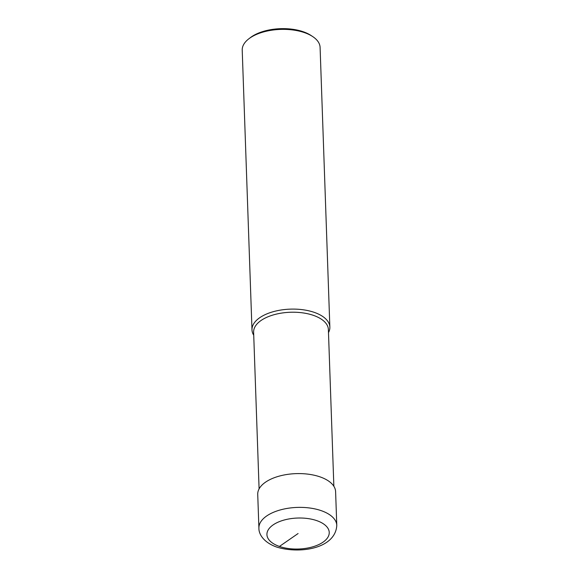 <?xml version="1.0" encoding="UTF-8"?>
<svg xmlns="http://www.w3.org/2000/svg" width="579" height="579" viewBox="0 0 579 579"><rect width="100%" height="100%" fill="white"/><g stroke="black" fill="none" stroke-linecap="round" stroke-linejoin="round"><path stroke-width="0.87" d="M259.095 488.879L253.624 332.151A37.403 18.6 178 0 1 273.968 314.73A37.403 18.6 178 0 1 313.384 315.352A37.403 18.6 -2 0 1 328.38 329.538L333.859 486.266M312.674 36.557L311.039 35.478A37.013 18.405 -2 0 0 303.244 31.744A37.013 18.405 178 0 0 250.417 37.592L248.861 38.786A38.959 19.375 178 0 1 304.467 32.627A38.959 19.375 -2 0 1 312.674 36.557A38.959 19.375 -2 0 1 320.093 47.406L329.856 327.142A38.959 19.375 -2 0 0 314.238 312.363A38.959 19.375 178 0 0 273.179 311.712A38.959 19.375 178 0 0 251.988 329.864A38.959 19.375 178 0 0 253.732 335.227M329.856 327.142A38.959 19.375 -2 0 1 328.488 332.614M248.861 38.786A38.959 19.375 178 0 0 242.217 50.127L251.988 329.864M258.907 528.135L257.727 494.35A38.959 19.375 -2 0 1 278.919 476.206A38.959 19.375 -2 0 1 319.977 476.857A38.959 19.375 -2 0 1 335.603 491.636L336.783 525.414A38.959 19.375 178 0 0 321.157 510.635A38.959 19.375 178 0 0 280.098 509.99A38.959 19.375 178 0 0 258.907 528.135C258.726 534.381 263.894 542.53 276.646 547.046C299.307 554.175 335.415 548.841 336.783 525.414M279.433 546.438A31.172 15.495 178 0 0 323.039 542.161A31.172 15.495 178 0 0 316.735 520.622A31.172 15.495 178 0 0 273.129 524.9A31.172 15.495 178 0 0 279.433 546.438L298.084 533.534"/></g></svg>
